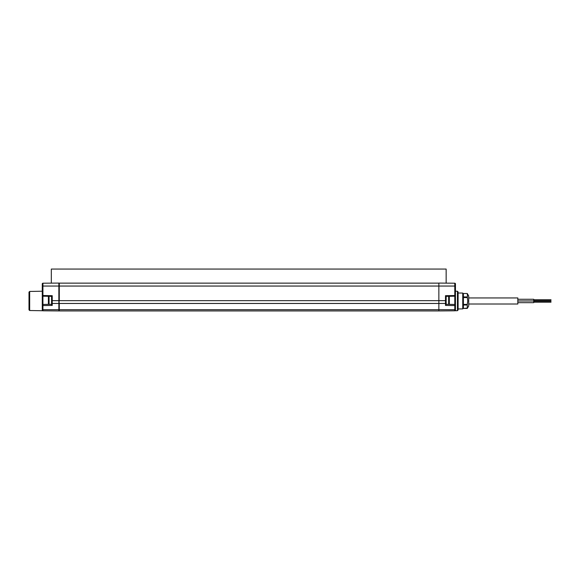 <?xml version="1.0" encoding="UTF-8"?>
<svg xmlns="http://www.w3.org/2000/svg" width="580" height="580" viewBox="0 0 580 580"><rect width="100%" height="100%" fill="white"/><g stroke="black" fill="none" stroke-linecap="round" stroke-linejoin="round"><path stroke-width="0.87" d="M42.275 309.205A0.667 0.471 0 0 0 42.927 309.669L42.927 305.58A0.667 0.471 180 0 1 42.275 305.116L42.275 310.133C42.71 310.967 42.71 310.967 42.275 310.133C42.71 310.967 42.71 310.967 42.275 310.133C42.71 310.967 42.71 310.967 42.275 310.133C42.71 310.967 42.71 310.967 42.275 310.133C42.71 310.967 42.71 310.967 42.275 310.133C42.71 310.967 42.71 310.967 42.275 310.133L42.275 283.867A0.667 0.667 0 0 1 42.927 283.207L58.863 283.083L58.863 286.049L58.863 283.083L59.283 283.083L59.283 300.657L59.283 283.142L438.857 283.142L438.857 310.938L59.283 310.938L59.283 309.771L59.283 310.938L58.863 310.938L58.863 309.771L58.863 310.938L42.927 310.8L58.863 310.938M42.275 298.599L42.275 295.524L42.927 295.524L42.927 296.184L51.562 296.337L51.562 300.657L52.222 300.657L52.222 303.434A0.667 0.471 0 0 1 51.562 302.963L51.562 304.5L52.222 305.421L52.222 303.434L58.863 303.478L58.863 309.771L58.863 286.049L59.283 309.771L59.283 303.478L438.857 303.478L438.857 283.083L454.785 283.207L454.792 296.184A0.667 0.667 0 0 0 455.445 295.524L455.445 310.133A0.667 0.667 0 0 1 454.785 310.8L438.857 310.938L438.857 303.478L445.498 303.434L445.498 305.421L446.15 304.297L454.792 304.449L454.792 296.184L446.15 296.337L446.15 300.657L445.498 300.657L445.498 303.434A0.667 0.471 180 0 0 446.15 302.963L446.15 304.5M455.445 302.455L455.445 310.133C455.003 310.967 455.003 310.967 455.445 310.133C455.003 310.967 455.003 310.967 455.445 310.133C455.003 310.967 455.003 310.967 455.445 310.133C455.003 310.967 455.003 310.967 455.445 310.133C455.003 310.967 455.003 310.967 455.445 310.133M454.785 283.207A0.667 0.667 0 0 1 455.445 283.867A0.667 0.667 0 0 0 454.785 283.207A0.667 0.667 0 0 1 455.445 283.867L455.445 298.599M455.445 305.116A0.667 0.667 0 0 0 454.792 304.449A0.667 0.667 0 0 1 455.445 305.116A0.667 0.471 180 0 1 454.785 305.58L454.792 304.449M457.432 310.699L458.099 310.024L458.099 291.936L457.432 291.262L457.432 310.699L455.039 310.742A0.667 0.667 0 0 1 454.785 310.8L438.857 310.938M462.746 308.908L463.405 308.234L463.405 293.726L462.746 293.06L462.746 308.908L458.099 308.944M455.445 295.524L445.498 295.684L446.15 296.337L454.792 296.184M50.895 283.134L51.323 283.149L51.323 269.062L446.15 269.062L446.15 283.149L446.687 283.156M51.562 304.333L51.562 296.337L52.222 295.684L52.222 300.657L445.498 300.657L445.498 295.684M49.844 304.333L49.068 304.333A0.674 0.674 0 0 1 48.394 303.659L48.394 296.982A0.674 0.674 0 0 1 49.068 296.308L42.927 296.184L42.927 304.449A0.667 0.667 0 0 0 42.275 305.116L42.275 302.455M42.275 295.524A0.667 0.667 0 0 0 42.927 296.184M51.562 304.297L42.927 304.449A0.667 0.667 0 0 0 42.275 305.116M52.222 305.421L42.927 305.58L42.927 304.449M42.275 310.133A0.667 0.667 0 0 0 42.927 310.8L42.927 309.669L454.785 309.669L454.785 310.8A0.667 0.667 0 0 0 455.039 310.742M29.667 291.45L29 292.124L29 309.843L29.667 310.517L29.667 291.45L42.275 291.225M42.275 283.867A0.667 0.667 0 0 1 42.927 283.207A0.667 0.667 0 0 0 42.275 283.867A0.667 0.667 0 0 1 42.927 283.207L42.927 286.049L455.445 286.049M446.15 296.337L446.15 304.333M447.876 296.308L448.652 296.308L448.652 304.333L447.876 304.333M449.326 296.982L449.326 303.659L449.326 296.982A0.674 0.674 0 0 0 448.652 296.308M449.326 303.659A0.674 0.674 0 0 1 448.652 304.333M463.405 305.022L467.277 305.022L467.277 308.437L463.405 308.444L467.458 308.074M467.277 308.444L468.712 305.957L468.712 296.003L467.277 293.516L463.405 293.516L467.277 293.516L467.458 296.576M463.405 304.406L467.277 304.406L467.277 305.022M463.405 296.945L467.277 296.945L467.755 300.984L467.277 304.406M463.405 297.562L467.277 297.562M468.712 297.946L517.824 297.946L517.824 304.014L468.712 304.014M517.824 299.273L533.745 299.273L533.745 300.955L517.824 300.955M517.824 300.984L533.745 300.984L533.745 302.666L517.824 302.666M445.498 305.421L454.785 305.58L454.785 309.669A0.667 0.471 180 0 0 455.445 309.205M42.275 286.049L42.927 286.049L42.927 295.524L52.222 295.684M49.068 304.333L49.068 296.308M438.857 283.134L59.283 283.134M457.432 291.262L455.445 291.225M462.746 293.06L458.099 293.016M445.614 298.156L446.15 297.62M29.667 310.517L42.673 310.742M533.745 300.454L551 300.454M533.745 299.78L551 299.78M533.745 301.491L551 301.491M533.745 302.165L551 302.165"/></g></svg>
